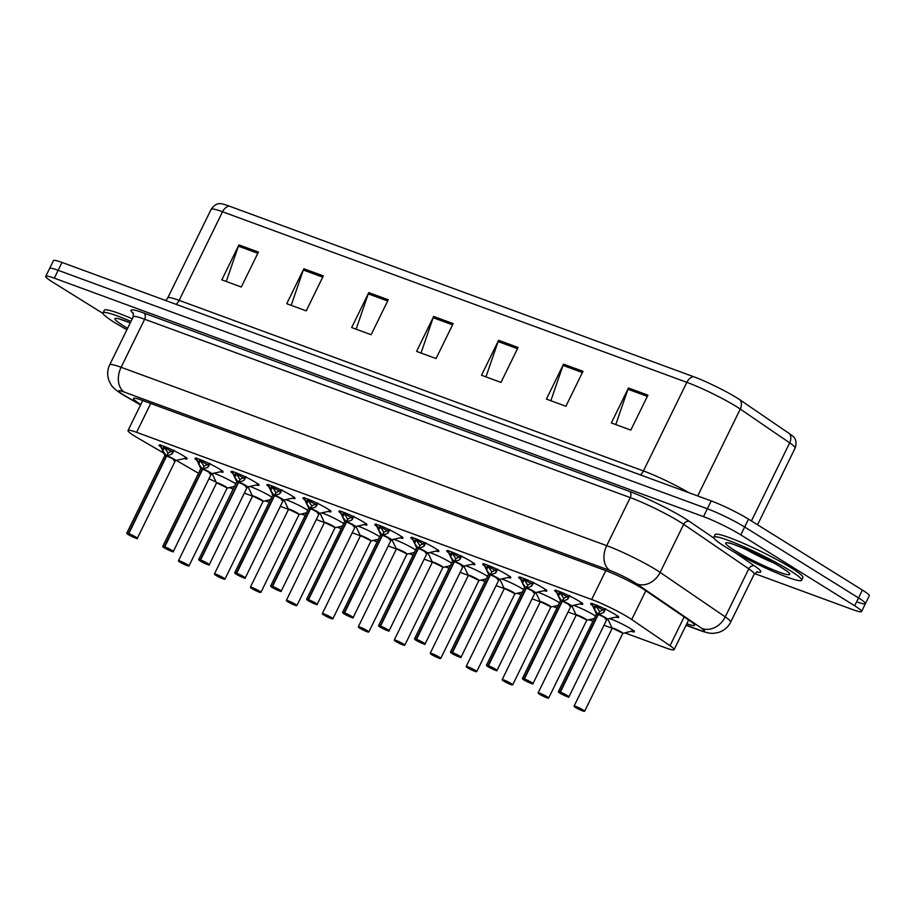 <?xml version="1.0" encoding="UTF-8"?>
<svg xmlns="http://www.w3.org/2000/svg" width="915" height="915" viewBox="0 0 915 915"><rect width="100%" height="100%" fill="white"/><g stroke="black" fill="none" stroke-linecap="round" stroke-linejoin="round"><path stroke-width="1.37" d="M573.522 605.341A15.646 1.613 26.1 0 1 594.796 615.555A15.646 1.613 26.1 0 1 595.471 615.989A14.297 1.464 26.1 0 0 595.448 615.967M537.551 592.131A15.646 1.613 26.1 0 1 558.825 602.345A15.646 1.613 26.1 0 1 559.511 602.779A14.297 1.464 26.1 0 0 559.488 602.756M501.58 578.921A15.646 1.613 26.1 0 1 522.854 589.123A15.646 1.613 26.1 0 1 523.54 589.557A14.297 1.464 26.1 0 0 523.517 589.546M465.621 565.71A15.646 1.613 26.1 0 1 486.894 575.912A15.646 1.613 26.1 0 1 487.581 576.347A14.297 1.464 26.1 0 1 487.581 576.347M429.65 552.488A15.646 1.613 26.1 0 1 450.923 562.702A15.646 1.613 26.1 0 1 451.61 563.137A14.297 1.464 26.1 0 1 451.61 563.137M393.69 539.278A15.646 1.613 26.1 0 1 414.964 549.492A15.646 1.613 26.1 0 1 415.639 549.926A14.297 1.464 26.1 0 1 415.639 549.926M357.719 526.068A15.646 1.613 26.1 0 1 378.993 536.282A15.646 1.613 26.1 0 1 379.679 536.716A14.297 1.464 26.1 0 1 379.679 536.716M321.748 512.857A15.646 1.613 26.1 0 1 343.022 523.071A15.646 1.613 26.1 0 1 343.708 523.506A14.297 1.464 26.1 0 1 343.708 523.506M285.789 499.647A15.646 1.613 26.1 0 1 307.063 509.861A15.646 1.613 26.1 0 1 307.749 510.296A14.297 1.464 26.1 0 1 307.749 510.296M249.818 486.437A15.646 1.613 26.1 0 1 271.092 496.651A15.646 1.613 26.1 0 1 271.778 497.085A14.297 1.464 26.1 0 1 271.778 497.085M213.858 473.227A15.646 1.613 26.1 0 1 235.132 483.44A15.646 1.613 26.1 0 1 235.807 483.875A14.297 1.464 26.1 0 1 235.807 483.875M609.481 618.551A15.646 1.613 26.1 0 1 630.755 628.765A15.646 1.613 26.1 0 1 634.427 631.83A15.646 1.613 26.1 0 1 631.499 631.419M556.617 592.44A15.646 1.613 26.1 0 1 554.639 590.484A15.646 1.613 26.1 0 1 563.937 593.377A15.646 1.613 26.1 0 1 579.081 601.178A15.646 1.613 26.1 0 1 582.752 604.243A15.646 1.613 26.1 0 1 580.007 603.9M520.646 579.229A15.646 1.613 26.1 0 1 518.679 577.262A15.646 1.613 26.1 0 1 527.966 580.167A15.646 1.613 26.1 0 1 543.11 587.968A15.646 1.613 26.1 0 1 546.781 591.033A15.646 1.613 26.1 0 1 544.048 590.69M484.687 566.019A15.646 1.613 26.1 0 1 482.708 564.052A15.646 1.613 26.1 0 1 492.007 566.957A15.646 1.613 26.1 0 1 507.15 574.757A15.646 1.613 26.1 0 1 510.81 577.822A15.646 1.613 26.1 0 1 508.077 577.479M448.716 552.809A15.646 1.613 26.1 0 1 446.737 550.841A15.646 1.613 26.1 0 1 456.036 553.747A15.646 1.613 26.1 0 1 471.179 561.547A15.646 1.613 26.1 0 1 474.851 564.612A15.646 1.613 26.1 0 1 472.106 564.269M412.757 539.598A15.646 1.613 26.1 0 1 410.778 537.631A15.646 1.613 26.1 0 1 420.065 540.536A15.646 1.613 26.1 0 1 435.22 548.337A15.646 1.613 26.1 0 1 438.88 551.402A15.646 1.613 26.1 0 1 436.146 551.047M376.786 526.388A15.646 1.613 26.1 0 1 374.807 524.421A15.646 1.613 26.1 0 1 384.106 527.326A15.646 1.613 26.1 0 1 399.249 535.126A15.646 1.613 26.1 0 1 402.92 538.192A15.646 1.613 26.1 0 1 400.175 537.837M340.815 513.178A15.646 1.613 26.1 0 1 338.847 511.211A15.646 1.613 26.1 0 1 348.135 514.116A15.646 1.613 26.1 0 1 363.278 521.916A15.646 1.613 26.1 0 1 366.949 524.981A15.646 1.613 26.1 0 1 364.216 524.627M304.855 499.967A15.646 1.613 26.1 0 1 302.876 498A15.646 1.613 26.1 0 1 312.175 500.894A15.646 1.613 26.1 0 1 327.318 508.694A15.646 1.613 26.1 0 1 330.978 511.771A15.646 1.613 26.1 0 1 328.245 511.416M268.884 486.746A15.646 1.613 26.1 0 1 266.906 484.79A15.646 1.613 26.1 0 1 276.204 487.684A15.646 1.613 26.1 0 1 291.347 495.484A15.646 1.613 26.1 0 1 295.019 498.561A15.646 1.613 26.1 0 1 292.285 498.206M232.925 473.535A15.646 1.613 26.1 0 1 230.946 471.58A15.646 1.613 26.1 0 1 240.233 474.473A15.646 1.613 26.1 0 1 255.388 482.274A15.646 1.613 26.1 0 1 259.048 485.35A15.646 1.613 26.1 0 1 256.314 484.996M196.954 460.325A15.646 1.613 26.1 0 1 194.975 458.369A15.646 1.613 26.1 0 1 204.274 461.263A15.646 1.613 26.1 0 1 219.417 469.063A15.646 1.613 26.1 0 1 223.088 472.129A15.646 1.613 26.1 0 1 220.343 471.785M160.983 447.115A15.646 1.613 26.1 0 1 159.016 445.159A15.646 1.613 26.1 0 1 168.303 448.053A15.646 1.613 26.1 0 1 183.458 455.853A15.646 1.613 26.1 0 1 187.118 458.918A15.646 1.613 26.1 0 1 184.384 458.575M592.588 605.65A15.646 1.613 26.1 0 1 590.61 603.694A15.646 1.613 26.1 0 1 599.897 606.588A15.646 1.613 26.1 0 1 615.052 614.388A15.646 1.613 26.1 0 1 618.712 617.453A15.646 1.613 26.1 0 1 615.978 617.11M625.037 632.951L665.548 647.831A29.337 3.02 -153.9 0 0 674.103 649.661A29.337 3.02 -153.9 0 0 670.032 645.715L631.727 619.535A29.337 3.02 -153.9 0 0 628.937 617.717A29.337 3.02 -153.9 0 0 591.662 599.485L136.587 432.326A29.337 3.02 -153.9 0 0 128.031 430.496A29.337 3.02 -153.9 0 0 138.291 438.285L163.819 453.119M229.413 487.626L233.279 489.045M244.351 493.116L252.471 496.09M265.373 500.837L269.25 502.255M280.322 506.327L288.442 509.3M301.344 514.047L305.21 515.465M316.281 519.537L324.402 522.522M337.303 527.257L341.181 528.676M352.252 532.747L360.373 535.732M373.274 540.468L377.14 541.886M388.223 545.958L396.344 548.943M409.245 553.678L413.111 555.096M424.183 559.168L432.303 562.153M445.205 566.888L449.082 568.307M460.154 572.378L468.274 575.363M481.176 580.099L485.041 581.528M496.113 585.589L504.234 588.574M517.135 593.309L521.012 594.739M532.084 598.799L540.205 601.784M553.106 606.519L556.972 607.949M568.055 612.009L576.176 614.994M589.077 619.741L592.943 621.159M604.014 625.231L612.135 628.205M176.286 460.371L194.906 471.191A29.337 3.02 -153.9 0 0 198.566 473.261M208.986 478.682A29.337 3.02 -153.9 0 0 216.146 482.091M572.31 606.805A15.646 1.613 26.1 0 1 571.109 605.89M536.339 593.595A15.646 1.613 26.1 0 1 535.149 592.68M500.379 580.373A15.646 1.613 26.1 0 1 499.178 579.47M464.408 567.163A15.646 1.613 26.1 0 1 463.207 566.259M428.437 553.952A15.646 1.613 26.1 0 1 427.248 553.049M392.478 540.742A15.646 1.613 26.1 0 1 391.277 539.839M356.507 527.532A15.646 1.613 26.1 0 1 355.317 526.628M320.547 514.322A15.646 1.613 26.1 0 1 319.346 513.418M284.576 501.111A15.646 1.613 26.1 0 1 283.375 500.208M248.606 487.901A15.646 1.613 26.1 0 1 247.416 486.997M212.646 474.691A15.646 1.613 26.1 0 1 211.445 473.787M608.269 620.015A15.646 1.613 26.1 0 1 607.08 619.112M229.127 206.081A9.779 6.92 110.2 0 0 222.539 211.777A39.116 4.026 -153.9 0 0 211.136 209.341C215.162 203.05 220.24 203.622 219.852 203.61A34.335 3.534 26.1 0 1 229.127 206.081L693.444 376.637A34.335 3.534 26.1 0 1 737.044 397.968A34.335 3.534 26.1 0 1 740.315 400.095L789.725 433.87A34.335 3.534 26.1 0 1 794.289 437.69C794.06 437.393 797.606 441.053 795.112 448.098A39.116 4.026 -153.9 0 0 789.679 442.849A9.779 7.938 -55.6 0 0 789.725 433.87M103.098 313.513L52.624 282.094A29.337 3.02 26.1 0 1 45.75 276.341L49.604 268.472A29.337 3.02 26.1 0 1 58.16 270.302L707.364 508.774A29.337 3.02 26.1 0 1 744.638 527.006L858.522 597.918A29.337 3.02 26.1 0 1 865.396 603.671L869.25 595.814A29.337 3.02 26.1 0 0 862.376 590.061L748.493 519.148A29.337 3.02 26.1 0 0 711.218 500.917L62.003 262.433A29.337 3.02 26.1 0 0 53.459 260.615L49.604 268.472A29.337 3.02 26.1 0 1 58.16 270.302L707.364 508.774A29.337 3.02 26.1 0 1 744.638 527.006L858.522 597.918A29.337 3.02 26.1 0 1 865.396 603.671A29.337 3.02 26.1 0 1 856.84 601.841M226.245 281.488L238.415 246.181A7.823 5.536 -69.8 0 1 238.941 244.911L221.819 279.864L241.297 287.013L258.419 252.071L238.941 244.911M291.176 305.335L303.334 270.028A7.823 5.536 -69.8 0 1 303.86 268.758L286.738 303.711L306.216 310.86L323.338 275.918L303.86 268.758M356.095 329.183L368.253 293.875A7.823 5.536 -69.8 0 1 368.779 292.617L351.657 327.559L371.135 334.707L388.257 299.765L368.779 292.617M615.772 424.571L627.942 389.264A7.823 5.536 -69.8 0 1 628.468 388.006L611.346 422.947L630.824 430.096L647.946 395.154L628.468 388.006M550.853 400.724L563.022 365.417A7.823 5.536 -69.8 0 1 563.537 364.159L546.427 399.1L565.905 406.249L583.015 371.307L563.537 364.159M485.934 376.877L498.103 341.57A7.823 5.536 -69.8 0 1 498.618 340.311L481.507 375.253L500.974 382.401L518.096 347.46L498.618 340.311M421.014 353.03L433.172 317.722A7.823 5.536 -69.8 0 1 433.699 316.464L416.577 351.406L436.055 358.554L453.177 323.613L433.699 316.464M686.81 623.71A29.337 3.02 -153.9 0 0 694.645 625.277A29.337 3.02 -153.9 0 0 690.562 621.331L645.567 590.575A29.337 3.02 -153.9 0 0 642.776 588.757A29.337 3.02 -153.9 0 0 605.501 570.525L141.974 400.255A29.337 3.02 -153.9 0 0 133.418 398.425A29.337 3.02 -153.9 0 0 140.784 404.487M45.75 276.341A29.337 3.02 26.1 0 1 54.305 278.16L703.509 516.632A29.337 3.02 26.1 0 1 740.784 534.875L854.679 605.787A29.337 3.02 26.1 0 1 861.541 611.54A29.337 3.02 26.1 0 1 852.997 609.71L754.532 573.545M605.49 609.093L603.305 612.707L598.318 614.468L599.805 611.414L605.639 608.727M559.934 691.992L559.969 692.243A5.673 0.583 -153.9 0 0 559.808 693.055L558.39 691.683A5.867 0.606 26.1 0 1 559.934 691.992L597.975 614.342L594.453 609.459L591.913 603.271M598.81 614.308A6.05 0.629 26.1 0 1 604.815 617.213A6.05 0.629 26.1 0 1 607.183 619.066L606.931 619.272A5.867 0.606 -153.9 0 0 605.558 618.117A5.867 0.606 -153.9 0 0 598.284 614.537L598.318 614.468M560.277 692.117A5.867 0.606 26.1 0 1 567.552 695.697A5.867 0.606 26.1 0 1 568.924 696.853C567.231 695.88 573.614 700.044 559.786 693.055A5.673 0.583 -153.9 0 0 567.014 696.589A5.673 0.583 -153.9 0 0 567.334 695.823A5.673 0.583 -153.9 0 0 560.3 692.358L598.284 614.537A5.867 0.606 26.1 0 1 603.797 617.11A5.867 0.606 26.1 0 1 606.931 619.215M560.3 692.358L565.333 695.308L559.969 692.243M593.835 608.212L595.516 604.792M605.227 618.906C610.968 621.331 601.795 615.566 598.284 614.537M603.603 610.191A10.751 1.109 26.1 0 1 595.562 605.295M597.975 614.342L599.588 611.872M595.436 604.987L599.462 611.3M596.443 614.068A5.867 0.606 26.1 0 1 597.941 614.411L597.941 614.411A5.867 0.606 -153.9 0 0 596.397 614.114L558.39 691.683M582.901 711.024L584.639 711.218A5.867 0.606 26.1 0 0 583.267 710.074A5.867 0.606 26.1 0 0 577.582 707.146A5.867 0.606 26.1 0 0 574.094 706.06L582.889 711.012A5.673 0.583 -153.9 0 0 583.049 710.2A5.673 0.583 -153.9 0 0 575.844 706.677A5.673 0.583 -153.9 0 0 575.512 707.432A5.673 0.583 -153.9 0 0 582.558 710.898L582.672 710.886M621.274 632.494A5.867 0.606 -153.9 0 0 613.816 628.845A5.867 0.606 -153.9 0 0 612.101 628.479A5.867 0.606 26.1 0 1 613.816 628.845L612.112 628.148A6.05 0.618 26.1 0 1 617.808 630.161A6.05 0.618 26.1 0 1 622.886 633.432L622.646 633.638A5.867 0.606 -153.9 0 0 621.274 632.494L613.816 628.845A5.867 0.606 26.1 0 1 619.409 631.43A5.867 0.606 26.1 0 1 622.646 633.58M622.886 633.432L633.969 630.504M725.298 546.815A48.895 5.021 26.1 0 1 713.837 537.219A48.895 5.021 26.1 0 1 742.889 546.289A48.895 5.021 26.1 0 1 790.217 570.663A48.895 5.021 26.1 0 1 801.666 580.247A48.895 5.021 26.1 0 1 772.626 571.189A48.895 5.021 26.1 0 1 725.298 546.815M713.837 537.219L715.118 534.6A48.895 5.021 26.1 0 1 744.169 543.659A48.895 5.021 26.1 0 1 791.498 568.043A48.895 5.021 26.1 0 1 802.947 577.628L801.666 580.247M569.519 595.871L567.334 599.497L562.348 601.258L563.846 598.204L569.668 595.516M523.963 678.781L524.009 679.033A5.673 0.583 -153.9 0 0 523.837 679.845L522.419 678.473A5.867 0.606 26.1 0 1 523.963 678.781L561.982 601.201L558.482 596.248L555.954 590.061M562.839 601.098A6.05 0.629 26.1 0 1 568.844 603.992A6.05 0.629 26.1 0 1 571.212 605.844L570.971 606.062A5.867 0.606 -153.9 0 0 569.599 604.907A5.867 0.606 -153.9 0 0 562.313 601.327L562.348 601.258M524.306 678.907A5.867 0.606 26.1 0 1 531.592 682.487A5.867 0.606 26.1 0 1 532.965 683.642C531.26 682.67 537.654 686.833 523.826 679.845A5.673 0.583 -153.9 0 0 531.043 683.368A5.673 0.583 -153.9 0 0 531.375 682.613A5.673 0.583 -153.9 0 0 524.329 679.147L562.313 601.327A5.867 0.606 26.1 0 1 567.838 603.889A5.867 0.606 26.1 0 1 570.971 606.005M524.329 679.147L529.362 682.087L524.009 679.033M557.875 595.002L559.545 591.582M569.256 605.696C574.997 608.12 565.836 602.356 562.313 601.327M567.632 596.98A10.751 1.109 26.1 0 1 559.603 592.085M562.004 601.132L563.617 598.662M559.465 591.765L563.503 598.078M560.483 600.858A5.867 0.606 26.1 0 1 561.982 601.201L561.982 601.201A5.867 0.606 -153.9 0 0 560.426 600.892L560.449 600.572A6.05 0.629 26.1 0 1 561.65 600.652M533.559 582.661L531.363 586.286L526.377 588.048L527.875 584.994L533.708 582.306M488.004 665.571L488.038 665.823A5.673 0.583 -153.9 0 0 487.878 666.635L486.46 665.262A5.867 0.606 26.1 0 1 488.004 665.571L526.045 587.922L522.522 583.038L519.983 576.85M526.868 587.888A6.05 0.629 26.1 0 1 532.873 590.781A6.05 0.629 26.1 0 1 535.252 592.634L535 592.851A5.867 0.606 -153.9 0 0 533.628 591.696A5.867 0.606 -153.9 0 0 526.342 588.116L526.377 588.048M488.335 665.697A5.867 0.606 26.1 0 1 495.621 669.277A5.867 0.606 26.1 0 1 496.994 670.432C495.29 669.46 501.683 673.623 487.855 666.623A5.673 0.583 -153.9 0 0 495.084 670.157A5.673 0.583 -153.9 0 0 495.404 669.403A5.673 0.583 -153.9 0 0 488.37 665.937L526.354 588.116A5.867 0.606 26.1 0 1 531.867 590.678A5.867 0.606 26.1 0 1 535 592.783M488.37 665.937L493.402 668.876L488.038 665.823M521.905 581.791L523.586 578.372M533.296 592.485C539.038 594.91 529.865 589.146 526.354 588.116M531.661 583.77A10.751 1.109 26.1 0 1 523.632 578.875M526.045 587.922L527.658 585.451M523.506 578.554L527.532 584.868M524.512 587.647A5.867 0.606 26.1 0 1 526.011 587.99L526.011 587.99A5.867 0.606 -153.9 0 0 524.467 587.682L524.478 587.361A6.05 0.629 26.1 0 1 525.679 587.441M497.588 569.45L495.404 573.076L490.417 574.837L491.904 571.784L497.737 569.096M452.033 652.361L452.079 652.612A5.673 0.583 -153.9 0 0 451.907 653.424L450.489 652.052A5.867 0.606 26.1 0 1 452.033 652.361L490.051 574.78L486.551 569.828L484.012 563.64M490.909 574.677A6.05 0.629 26.1 0 1 496.914 577.571A6.05 0.629 26.1 0 1 499.281 579.424L499.03 579.641A5.867 0.606 -153.9 0 0 497.657 578.486A5.867 0.606 -153.9 0 0 490.383 574.906L490.417 574.837M452.376 652.487A5.867 0.606 26.1 0 1 459.65 656.066A5.867 0.606 26.1 0 1 461.034 657.21C459.33 656.249 465.724 660.413 451.896 653.413A5.673 0.583 -153.9 0 0 459.113 656.947A5.673 0.583 -153.9 0 0 459.444 656.192A5.673 0.583 -153.9 0 0 452.399 652.727L490.383 574.906A5.867 0.606 26.1 0 1 495.907 577.468A5.867 0.606 26.1 0 1 499.041 579.572M452.399 652.727L454.446 654.031M485.934 568.581L487.615 565.161M497.325 579.275C503.067 581.7 493.894 575.924 490.383 574.906M495.701 570.56A10.751 1.109 26.1 0 1 487.661 565.653M490.074 574.712L491.687 572.241M487.535 565.344L491.572 571.658M454.435 654.053L452.079 652.612M488.541 574.437A5.867 0.606 26.1 0 1 490.051 574.78L490.04 574.78A5.867 0.606 -153.9 0 0 488.496 574.471L488.519 574.151A6.05 0.629 26.1 0 1 489.708 574.231M461.618 556.24L459.433 559.866L454.446 561.616L455.945 558.573L461.778 555.885M416.073 639.15L416.108 639.402A5.673 0.583 -153.9 0 0 415.948 640.214L414.529 638.842A5.867 0.606 26.1 0 1 416.073 639.15L454.115 561.501L450.58 556.617L448.053 550.43M454.938 561.467A6.05 0.629 26.1 0 1 460.943 564.361A6.05 0.629 26.1 0 1 463.322 566.213L463.07 566.419A5.867 0.606 -153.9 0 0 461.698 565.276A5.867 0.606 -153.9 0 0 454.412 561.696L454.446 561.616M416.405 639.276A5.867 0.606 26.1 0 1 423.691 642.856A5.867 0.606 26.1 0 1 425.063 644C423.359 643.039 429.753 647.202 415.925 640.203A5.673 0.583 -153.9 0 0 423.153 643.737A5.673 0.583 -153.9 0 0 423.473 642.982A5.673 0.583 -153.9 0 0 416.439 639.516L454.423 561.684A5.867 0.606 26.1 0 1 459.936 564.258A5.867 0.606 26.1 0 1 463.07 566.362M416.439 639.516L418.475 640.82M449.974 555.371L451.644 551.951M461.354 566.065C467.108 568.49 457.935 562.714 454.412 561.696M459.73 557.349A10.751 1.109 26.1 0 1 451.701 552.443M454.115 561.501L455.716 559.019M451.575 552.134L455.601 558.447M418.464 640.843L416.108 639.402M452.582 561.227A5.867 0.606 26.1 0 1 454.08 561.57L454.08 561.57A5.867 0.606 -153.9 0 0 452.525 561.261L452.548 560.929A6.05 0.629 26.1 0 1 453.749 561.021M546.941 697.813L548.668 698.008A5.867 0.606 26.1 0 0 547.296 696.864A5.867 0.606 26.1 0 0 541.623 693.936A5.867 0.606 26.1 0 0 538.134 692.849L546.918 697.802A5.673 0.583 -153.9 0 0 547.078 696.99A5.673 0.583 -153.9 0 0 539.873 693.467A5.673 0.583 -153.9 0 0 539.553 694.222A5.673 0.583 -153.9 0 0 546.587 697.688L546.712 697.676M585.303 619.283A5.867 0.606 -153.9 0 0 577.845 615.635A5.867 0.606 -153.9 0 0 576.141 615.269A5.867 0.606 26.1 0 1 577.845 615.635L576.153 614.937A6.05 0.618 26.1 0 1 581.849 616.95A6.05 0.618 26.1 0 1 586.927 620.21L586.675 620.427A5.867 0.606 -153.9 0 0 585.303 619.283L577.845 615.635A5.867 0.606 26.1 0 1 583.438 618.22A5.867 0.606 26.1 0 1 586.675 620.37M586.927 620.21L594.235 618.506M510.97 684.603L512.709 684.797A5.867 0.606 26.1 0 0 511.336 683.654A5.867 0.606 26.1 0 0 505.652 680.726A5.867 0.606 26.1 0 0 502.163 679.639L510.947 684.592A5.673 0.583 -153.9 0 0 511.119 683.78A5.673 0.583 -153.9 0 0 503.913 680.245A5.673 0.583 -153.9 0 0 503.582 681.012A5.673 0.583 -153.9 0 0 510.627 684.477L510.742 684.466M549.332 606.073A5.867 0.606 -153.9 0 0 541.886 602.425A5.867 0.606 -153.9 0 0 540.17 602.059A5.867 0.606 26.1 0 1 541.886 602.425L540.182 601.727A6.05 0.618 26.1 0 1 545.878 603.74A6.05 0.618 26.1 0 1 550.956 607L550.704 607.217A5.867 0.606 -153.9 0 0 549.332 606.073L541.886 602.425A5.867 0.606 26.1 0 1 547.479 604.998A5.867 0.606 26.1 0 1 550.716 607.16M550.956 607L558.276 605.295M474.999 671.393L476.738 671.587A5.867 0.606 26.1 0 0 475.365 670.432A5.867 0.606 26.1 0 0 469.681 667.515A5.867 0.606 26.1 0 0 466.204 666.429L474.988 671.381A5.673 0.583 -153.9 0 0 475.148 670.569A5.673 0.583 -153.9 0 0 467.942 667.035A5.673 0.583 -153.9 0 0 467.622 667.801A5.673 0.583 -153.9 0 0 474.656 671.255L474.771 671.255M513.372 592.863A5.867 0.606 -153.9 0 0 505.915 589.214A5.867 0.606 -153.9 0 0 504.199 588.848A5.867 0.606 26.1 0 1 505.915 589.214L504.222 588.517A6.05 0.618 26.1 0 1 509.918 590.53A6.05 0.618 26.1 0 1 514.996 593.789L514.745 594.007A5.867 0.606 -153.9 0 0 513.372 592.863L505.915 589.214A5.867 0.606 26.1 0 1 511.508 591.788A5.867 0.606 26.1 0 1 514.745 593.949M514.996 593.789L522.305 592.085M126.933 329.663A48.895 5.021 26.1 0 1 114.512 322.457A48.895 5.021 26.1 0 1 103.063 312.861A48.895 5.021 26.1 0 1 130.959 321.428M103.063 312.861L104.344 310.242A48.895 5.021 26.1 0 1 132.252 318.809M425.658 543.03L423.473 546.655L418.487 548.405L419.974 545.363L425.807 542.675M380.102 625.94L380.137 626.18A5.673 0.583 -153.9 0 0 379.977 627.004L378.558 625.631A5.867 0.606 26.1 0 1 380.102 625.94L418.144 548.279L414.621 543.407L412.082 537.219M418.978 548.245A6.05 0.629 26.1 0 1 424.983 551.15A6.05 0.629 26.1 0 1 427.351 553.003L427.099 553.209A5.867 0.606 -153.9 0 0 425.727 552.065A5.867 0.606 -153.9 0 0 418.452 548.485L418.487 548.405M380.446 626.054A5.867 0.606 26.1 0 1 387.72 629.646A5.867 0.606 26.1 0 1 389.092 630.79C387.4 629.829 393.782 633.992 379.954 626.992A5.673 0.583 -153.9 0 0 387.182 630.526A5.673 0.583 -153.9 0 0 387.503 629.772A5.673 0.583 -153.9 0 0 380.468 626.306L418.452 548.474A5.867 0.606 26.1 0 1 423.965 551.047A5.867 0.606 26.1 0 1 427.099 553.152M380.468 626.306L382.516 627.599M414.003 542.16L415.685 538.741M425.395 552.854C431.137 555.268 421.964 549.503 418.452 548.485M423.771 544.139A10.751 1.109 26.1 0 1 415.73 539.232M418.144 548.279L419.756 545.809M415.604 538.924L419.63 545.237M382.504 627.621L380.137 626.18M416.611 548.016A5.867 0.606 26.1 0 1 418.109 548.348L418.109 548.36A5.867 0.606 -153.9 0 0 416.565 548.051L416.588 547.719A6.05 0.629 26.1 0 1 417.778 547.811M389.687 529.819L387.503 533.445L382.516 535.195L384.014 532.153L389.836 529.465M344.132 612.718L344.177 612.97A5.673 0.583 -153.9 0 0 344.006 613.793L342.587 612.421A5.867 0.606 26.1 0 1 344.132 612.718L382.15 535.138L378.65 530.197L376.122 524.009M383.008 535.035A6.05 0.629 26.1 0 1 389.012 537.94A6.05 0.629 26.1 0 1 391.38 539.793L391.14 539.999A5.867 0.606 -153.9 0 0 389.767 538.855A5.867 0.606 -153.9 0 0 382.481 535.275L382.516 535.195M344.475 612.844A5.867 0.606 26.1 0 1 351.76 616.436A5.867 0.606 26.1 0 1 353.133 617.579C351.429 616.619 357.822 620.782 343.994 613.782A5.673 0.583 -153.9 0 0 351.211 617.316A5.673 0.583 -153.9 0 0 351.543 616.561A5.673 0.583 -153.9 0 0 344.498 613.096L382.481 535.264A5.867 0.606 26.1 0 1 388.006 537.837A5.867 0.606 26.1 0 1 391.14 539.942M344.498 613.096L346.545 614.388M378.044 528.95L379.714 525.53M389.424 539.633C395.166 542.057 386.004 536.293 382.481 535.275M387.8 530.929A10.751 1.109 26.1 0 1 379.771 526.022M382.173 535.069L383.785 532.599M379.634 525.713L383.671 532.027M346.533 614.411L344.177 612.97M380.651 534.795A5.867 0.606 26.1 0 1 382.15 535.138L382.15 535.149A5.867 0.606 -153.9 0 0 380.594 534.84L380.617 534.509A6.05 0.629 26.1 0 1 381.818 534.6M353.728 516.609L351.532 520.235L346.545 521.985L348.043 518.942L353.876 516.254M308.172 599.508L308.206 599.76A5.673 0.583 -153.9 0 0 308.046 600.583A5.673 0.583 -153.9 0 0 315.252 604.106A5.673 0.583 -153.9 0 0 315.572 603.351A5.673 0.583 -153.9 0 0 308.538 599.885L308.515 599.634A5.867 0.606 26.1 0 1 315.789 603.214A5.867 0.606 26.1 0 1 317.162 604.369C315.458 603.397 321.851 607.571 308.023 600.572L306.628 599.211A5.867 0.606 26.1 0 1 308.172 599.508L346.213 521.859L342.69 516.975L340.151 510.799M347.037 521.825A6.05 0.629 26.1 0 1 353.041 524.73A6.05 0.629 26.1 0 1 355.42 526.582L355.169 526.788A5.867 0.606 -153.9 0 0 353.796 525.645A5.867 0.606 -153.9 0 0 346.51 522.053L346.545 521.985M308.515 599.634L346.522 522.053A5.867 0.606 26.1 0 1 352.035 524.627A5.867 0.606 26.1 0 1 355.169 526.731M308.538 599.885L310.574 601.178M342.073 515.74L343.754 512.309M353.465 526.422C359.206 528.847 350.033 523.083 346.522 522.065M351.829 517.718A10.751 1.109 26.1 0 1 343.8 512.812M343.663 512.491L347.826 519.388M346.213 521.859L347.7 518.816M310.562 601.201L308.206 599.76M344.681 521.584A5.867 0.606 26.1 0 1 346.179 521.927L346.179 521.939A5.867 0.606 -153.9 0 0 344.635 521.63L344.646 521.298A6.05 0.629 26.1 0 1 345.847 521.39M439.04 658.182L440.778 658.377A5.867 0.606 26.1 0 0 439.394 657.222A5.867 0.606 26.1 0 0 433.721 654.305A5.867 0.606 26.1 0 0 430.233 653.219L439.017 658.171A5.673 0.583 -153.9 0 0 439.177 657.347A5.673 0.583 -153.9 0 0 431.972 653.825A5.673 0.583 -153.9 0 0 431.651 654.591A5.673 0.583 -153.9 0 0 438.685 658.045L438.811 658.045M477.401 579.653A5.867 0.606 -153.9 0 0 469.944 576.004A5.867 0.606 -153.9 0 0 468.24 575.638A5.867 0.606 26.1 0 1 469.944 576.004L468.251 575.306A6.05 0.618 26.1 0 1 473.947 577.319A6.05 0.618 26.1 0 1 479.025 580.579L478.774 580.796A5.867 0.606 -153.9 0 0 477.401 579.653L469.944 576.004A5.867 0.606 26.1 0 1 475.548 578.577A5.867 0.606 26.1 0 1 478.774 580.739M479.025 580.579L486.345 578.875M403.092 644.972L403.058 644.961A5.673 0.583 -153.9 0 0 403.218 644.137A5.673 0.583 -153.9 0 0 396.012 640.614A5.673 0.583 -153.9 0 0 395.68 641.369A5.673 0.583 -153.9 0 0 402.726 644.835L402.84 644.835M441.442 566.431A5.867 0.606 -153.9 0 0 433.985 562.794A5.867 0.606 -153.9 0 0 432.269 562.428A5.867 0.606 26.1 0 1 433.985 562.794L432.292 562.096A6.05 0.618 26.1 0 1 437.976 564.109A6.05 0.618 26.1 0 1 443.054 567.369L442.814 567.575A5.867 0.606 -153.9 0 0 441.442 566.431L433.985 562.794A5.867 0.606 26.1 0 1 439.577 565.367A5.867 0.606 26.1 0 1 442.814 567.517M400.69 643.519L404.807 645.167A5.867 0.606 26.1 0 0 403.435 644.011A5.867 0.606 26.1 0 0 397.75 641.083A5.867 0.606 26.1 0 0 394.262 639.997L395.669 641.369L402.737 644.846L398.151 642.284L400.816 643.279M443.054 567.369L450.374 565.664M367.132 631.762L367.087 631.75A5.673 0.583 -153.9 0 0 367.247 630.927A5.673 0.583 -153.9 0 0 360.041 627.404A5.673 0.583 -153.9 0 0 359.721 628.159A5.673 0.583 -153.9 0 0 366.755 631.625L366.881 631.613M405.471 553.22A5.867 0.606 -153.9 0 0 398.014 549.583A5.867 0.606 -153.9 0 0 396.309 549.217A5.867 0.606 26.1 0 1 398.014 549.583L396.321 548.886A6.05 0.618 26.1 0 1 402.017 550.899A6.05 0.618 26.1 0 1 407.095 554.158L406.843 554.364A5.867 0.606 -153.9 0 0 405.471 553.22L398.014 549.583A5.867 0.606 26.1 0 1 403.606 552.157A5.867 0.606 26.1 0 1 406.843 554.307M366.755 631.625L362.191 629.074L364.845 630.058M407.095 554.158L414.404 552.454M364.73 630.309L368.837 631.956L406.843 554.376M317.757 503.399L315.572 507.024L310.585 508.774L312.072 505.732L317.905 503.033M272.201 586.298L272.247 586.549A5.673 0.583 -153.9 0 0 272.075 587.373A5.673 0.583 -153.9 0 0 279.281 590.896A5.673 0.583 -153.9 0 0 279.613 590.129A5.673 0.583 -153.9 0 0 272.567 586.675L272.544 586.424A5.867 0.606 26.1 0 1 279.83 590.003A5.867 0.606 26.1 0 1 281.202 591.159C279.498 590.186 285.892 594.361 272.064 587.361L270.657 586A5.867 0.606 26.1 0 1 272.201 586.298L310.219 508.717L306.719 503.765L304.18 497.588M311.077 508.614A6.05 0.629 26.1 0 1 317.082 511.519A6.05 0.629 26.1 0 1 319.449 513.372L319.198 513.578A5.867 0.606 -153.9 0 0 317.825 512.434A5.867 0.606 -153.9 0 0 310.551 508.843L310.585 508.774M272.544 586.424L310.551 508.843A5.867 0.606 26.1 0 1 316.075 511.416A5.867 0.606 26.1 0 1 319.209 513.521M272.567 586.675L274.614 587.968M306.102 502.529L307.783 499.098M317.494 513.212C323.235 515.637 314.062 509.872 310.551 508.854M315.869 504.497A10.751 1.109 26.1 0 1 307.829 499.601M307.692 499.281L311.855 506.178M310.242 508.649L311.74 505.606M310.219 508.717L310.219 508.717A5.867 0.606 26.1 0 0 308.71 508.374L308.687 508.088A6.05 0.629 26.1 0 1 309.876 508.18M274.603 587.99L272.247 586.549M310.094 509.781L310.208 508.729A5.867 0.606 -153.9 0 0 308.664 508.42L270.657 586M281.786 490.188L279.601 493.803L274.614 495.564L276.113 492.522L281.946 489.822M273.917 494.969A6.05 0.629 26.1 0 0 272.716 494.878L272.704 495.198A5.867 0.606 26.1 0 1 274.248 495.507L270.749 490.554L268.221 484.378M275.106 495.404A6.05 0.629 26.1 0 1 281.111 498.309A6.05 0.629 26.1 0 1 283.49 500.162L283.238 500.368A5.867 0.606 -153.9 0 0 281.866 499.213A5.867 0.606 -153.9 0 0 274.58 495.633L274.614 495.564M236.573 573.213A5.867 0.606 26.1 0 1 243.859 576.793A5.867 0.606 26.1 0 1 245.231 577.948C243.527 576.976 249.921 581.139 236.093 574.151L234.697 572.779A5.867 0.606 26.1 0 1 236.242 573.087L236.276 573.339A5.673 0.583 -153.9 0 0 236.116 574.151A5.673 0.583 -153.9 0 0 243.321 577.685A5.673 0.583 -153.9 0 0 243.642 576.919A5.673 0.583 -153.9 0 0 236.608 573.465L274.58 495.633C278.103 496.662 287.276 502.426 281.523 500.002M236.608 573.465L238.643 574.757M270.142 489.308L271.812 485.888M274.123 496.571L274.237 495.507A5.867 0.606 -153.9 0 0 272.693 495.209L234.697 572.779M279.899 491.286A10.751 1.109 26.1 0 1 271.869 486.391M274.592 495.633L274.592 495.633A5.867 0.606 26.1 0 1 280.104 498.206A5.867 0.606 26.1 0 1 283.238 500.311M274.283 495.438L275.884 492.968M271.744 486.082L275.77 492.396M274.248 495.518L236.242 573.087M238.632 574.78L236.276 573.339M245.826 476.978L243.642 480.592L238.655 482.354L240.142 479.3L245.975 476.612M200.271 559.877L200.305 560.129A5.673 0.583 -153.9 0 0 200.145 560.941A5.673 0.583 -153.9 0 0 207.35 564.475A5.673 0.583 -153.9 0 0 207.671 563.709A5.673 0.583 -153.9 0 0 200.637 560.243L200.614 560.003A5.867 0.606 26.1 0 1 207.888 563.583A5.867 0.606 26.1 0 1 209.261 564.738C207.568 563.766 213.95 567.929 200.122 560.941L198.727 559.568A5.867 0.606 26.1 0 1 200.271 559.877L238.312 482.228L234.789 477.344L232.25 471.156M239.147 482.194A6.05 0.629 26.1 0 1 245.151 485.099A6.05 0.629 26.1 0 1 247.519 486.952L247.267 487.157A5.867 0.606 -153.9 0 0 245.895 486.002A5.867 0.606 -153.9 0 0 238.621 482.422L238.655 482.354M200.614 560.003L238.621 482.422A5.867 0.606 26.1 0 1 244.133 484.996A5.867 0.606 26.1 0 1 247.267 487.1M200.637 560.243L202.684 561.547M234.171 476.097L235.853 472.678M245.563 486.791C251.305 489.216 242.132 483.452 238.621 482.422M243.939 478.076A10.751 1.109 26.1 0 1 235.898 473.181M238.312 482.228L239.924 479.757M235.773 472.872L239.799 479.185M202.672 561.57L200.305 560.129M238.277 482.297A5.867 0.606 -153.9 0 0 236.733 481.999A5.867 0.606 26.1 0 1 238.277 482.297L238.163 483.36M209.855 463.756L207.671 467.382L202.684 469.143L204.182 466.09L210.004 463.402M164.3 546.667L164.345 546.918A5.673 0.583 -153.9 0 0 164.174 547.73L162.756 546.358A5.867 0.606 26.1 0 1 164.3 546.667L202.318 469.086L198.818 464.134L196.29 457.946M203.176 468.983A6.05 0.629 26.1 0 1 209.18 471.888A6.05 0.629 26.1 0 1 211.548 473.73L211.308 473.947A5.867 0.606 -153.9 0 0 209.935 472.792A5.867 0.606 -153.9 0 0 202.65 469.212L202.684 469.143M164.643 546.793A5.867 0.606 26.1 0 1 171.928 550.373A5.867 0.606 26.1 0 1 173.301 551.528C171.597 550.556 177.99 554.719 164.162 547.73A5.673 0.583 -153.9 0 0 171.38 551.265A5.673 0.583 -153.9 0 0 171.711 550.498A5.673 0.583 -153.9 0 0 164.677 547.033L202.661 469.212A5.867 0.606 26.1 0 1 208.174 471.785A5.867 0.606 26.1 0 1 211.308 473.89M164.677 547.033L166.713 548.337M198.212 462.887L199.882 459.467M209.592 473.581C215.334 476.006 206.172 470.241 202.65 469.212M207.968 464.866A10.751 1.109 26.1 0 1 199.939 459.971M202.341 469.018L203.953 466.547M199.802 459.662L203.839 465.964M166.702 548.36L164.345 546.918M200.82 468.743A5.867 0.606 26.1 0 1 202.318 469.086L202.318 469.086A5.867 0.606 -153.9 0 0 200.762 468.777L200.785 468.457A6.05 0.629 26.1 0 1 201.986 468.537M173.896 450.546L171.7 454.172L166.713 455.933L168.211 452.879L174.044 450.191M128.34 533.456L128.375 533.708A5.673 0.583 -153.9 0 0 128.214 534.52L126.796 533.148A5.867 0.606 26.1 0 1 128.34 533.456L166.381 455.807L162.859 450.923L160.319 444.736M167.216 455.773A6.05 0.629 26.1 0 1 173.209 458.667A6.05 0.629 26.1 0 1 175.589 460.519L175.337 460.737A5.867 0.606 -153.9 0 0 173.964 459.582A5.867 0.606 -153.9 0 0 166.679 456.002L166.713 455.933M128.683 533.582A5.867 0.606 26.1 0 1 135.958 537.162A5.867 0.606 26.1 0 1 137.33 538.317C135.626 537.345 142.019 541.508 128.191 534.509A5.673 0.583 -153.9 0 0 135.42 538.043A5.673 0.583 -153.9 0 0 135.74 537.288A5.673 0.583 -153.9 0 0 128.706 533.822L166.69 456.002A5.867 0.606 26.1 0 1 172.203 458.564A5.867 0.606 26.1 0 1 175.337 460.668M128.706 533.822L130.742 535.126M162.241 449.677L163.922 446.257M173.633 460.371C179.374 462.796 170.201 457.031 166.69 456.002M171.997 451.655A10.751 1.109 26.1 0 1 163.968 446.76M166.381 455.807L167.994 453.337M163.842 446.44L167.868 452.753M130.731 535.149L128.375 533.708M164.849 455.533A5.867 0.606 26.1 0 1 166.347 455.876L166.347 455.876A5.867 0.606 -153.9 0 0 164.803 455.567L164.814 455.247A6.05 0.629 26.1 0 1 166.015 455.327M331.161 618.551L331.116 618.54A5.673 0.583 -153.9 0 0 331.287 617.717A5.673 0.583 -153.9 0 0 324.082 614.194A5.673 0.583 -153.9 0 0 323.75 614.949A5.673 0.583 -153.9 0 0 330.795 618.414L330.91 618.403M369.5 540.01A5.867 0.606 -153.9 0 0 362.054 536.362A5.867 0.606 -153.9 0 0 360.338 535.996A5.867 0.606 26.1 0 1 362.054 536.362L360.35 535.675A6.05 0.618 26.1 0 1 366.046 537.688A6.05 0.618 26.1 0 1 371.124 540.948L370.872 541.154A5.867 0.606 -153.9 0 0 369.5 540.01L362.054 536.362A5.867 0.606 26.1 0 1 367.647 538.946A5.867 0.606 26.1 0 1 370.884 541.097M330.795 618.414L326.22 615.864L328.874 616.847M371.124 540.948L378.444 539.232M328.76 617.099L332.877 618.746L370.884 541.165M294.836 605.215L286.372 600.366A5.867 0.606 26.1 0 1 289.849 601.452A5.867 0.606 26.1 0 1 295.534 604.38A5.867 0.606 26.1 0 1 296.906 605.536L295.156 605.318A5.673 0.583 -153.9 0 0 295.316 604.506A5.673 0.583 -153.9 0 0 288.111 600.983A5.673 0.583 -153.9 0 0 287.79 601.738A5.673 0.583 -153.9 0 0 294.824 605.204L294.939 605.192M333.54 526.8A5.867 0.606 -153.9 0 0 326.083 523.151A5.867 0.606 -153.9 0 0 324.368 522.785A5.867 0.606 26.1 0 1 326.083 523.151L324.39 522.465A6.05 0.618 26.1 0 1 330.086 524.467A6.05 0.618 26.1 0 1 335.165 527.738L334.913 527.944A5.867 0.606 -153.9 0 0 333.54 526.8L326.083 523.151A5.867 0.606 26.1 0 1 331.676 525.736A5.867 0.606 26.1 0 1 334.913 527.886M294.824 605.204L290.249 602.642L292.914 603.637M335.165 527.738L342.473 526.022M292.789 603.877L295.156 605.318M258.876 592.005L250.401 587.156A5.867 0.606 26.1 0 1 253.89 588.242A5.867 0.606 26.1 0 1 259.563 591.17A5.867 0.606 26.1 0 1 260.947 592.314L259.185 592.108A5.673 0.583 -153.9 0 0 259.357 591.296A5.673 0.583 -153.9 0 0 252.151 587.773A5.673 0.583 -153.9 0 0 251.819 588.528A5.673 0.583 -153.9 0 0 258.853 591.994L258.979 591.982M297.569 513.59A5.867 0.606 -153.9 0 0 290.112 509.941A5.867 0.606 -153.9 0 0 288.408 509.575A5.867 0.606 26.1 0 1 290.112 509.941L288.419 509.255A6.05 0.618 26.1 0 1 294.115 511.256A6.05 0.618 26.1 0 1 299.194 514.527L298.942 514.733A5.867 0.606 -153.9 0 0 297.569 513.59L290.112 509.941A5.867 0.606 26.1 0 1 295.717 512.526A5.867 0.606 26.1 0 1 298.942 514.676M258.853 591.994L254.29 589.432L256.943 590.427M299.194 514.527L306.514 512.812M256.829 590.667L259.185 592.108M220.881 577.148L222.894 578.783L215.837 575.306L214.43 573.945A5.867 0.606 26.1 0 1 217.919 575.032A5.867 0.606 26.1 0 1 223.603 577.96A5.867 0.606 26.1 0 1 224.976 579.104L223.226 578.898A5.673 0.583 -153.9 0 0 223.386 578.086A5.673 0.583 -153.9 0 0 216.18 574.563A5.673 0.583 -153.9 0 0 215.849 575.318A5.673 0.583 -153.9 0 0 222.894 578.783L223.008 578.772M261.61 500.379A5.867 0.606 -153.9 0 0 254.153 496.731A5.867 0.606 -153.9 0 0 252.437 496.365A5.867 0.606 26.1 0 1 254.153 496.731L252.46 496.044A6.05 0.618 26.1 0 1 258.144 498.046A6.05 0.618 26.1 0 1 263.223 501.317L262.982 501.523A5.867 0.606 -153.9 0 0 261.61 500.379L254.153 496.731A5.867 0.606 26.1 0 1 259.746 499.316A5.867 0.606 26.1 0 1 262.982 501.466M220.744 577.422L217.862 575.844L220.984 577.216M263.223 501.317L270.543 499.601M220.858 577.457L223.226 578.898M184.91 563.937L186.923 565.573L179.866 562.096L178.471 560.735A5.867 0.606 26.1 0 1 181.959 561.821A5.867 0.606 26.1 0 1 187.632 564.749A5.867 0.606 26.1 0 1 189.005 565.893L187.255 565.687A5.673 0.583 -153.9 0 0 187.415 564.875A5.673 0.583 -153.9 0 0 180.209 561.353A5.673 0.583 -153.9 0 0 179.889 562.107A5.673 0.583 -153.9 0 0 186.923 565.573L187.049 565.562M225.639 487.169A5.867 0.606 -153.9 0 0 218.182 483.52A5.867 0.606 -153.9 0 0 216.478 483.154A5.867 0.606 26.1 0 1 218.182 483.52L216.489 482.823A6.05 0.618 26.1 0 1 222.185 484.836A6.05 0.618 26.1 0 1 227.263 488.095L227.011 488.313A5.867 0.606 -153.9 0 0 225.639 487.169L218.182 483.52A5.867 0.606 26.1 0 1 223.775 486.105A5.867 0.606 26.1 0 1 227.011 488.255M184.784 564.212L181.902 562.634L185.013 564.006M227.263 488.095L234.572 486.391M184.899 564.246L187.255 565.687M645.83 590.747L631.727 619.535M605.799 570.628L591.662 599.485M684.123 616.939L670.032 645.715M150.723 403.469L136.587 432.326M176.08 304.34A9.779 6.92 110.2 0 0 179.134 300.36L643.451 470.928A39.116 4.026 26.1 0 1 689.064 492.773M165.798 300.566L167.731 297.924A39.116 4.026 26.1 0 1 179.134 300.36L222.539 211.777L686.856 382.333A9.779 6.92 -69.8 0 1 693.444 376.637M751.409 520.967L789.679 442.849L740.269 409.074A39.116 4.026 -153.9 0 0 736.552 406.649A39.116 4.026 -153.9 0 0 686.856 382.333L643.451 470.928A9.779 6.92 110.2 0 1 640.397 474.896M740.315 400.095A9.779 7.938 -55.6 0 1 740.269 409.074L697.71 495.953M62.003 262.433L54.305 278.16M711.218 500.917L703.509 516.632M748.493 519.148L740.784 534.875M862.376 590.061L854.679 605.787M433.172 317.722L452.57 324.836M498.103 341.57L517.501 348.695M563.022 365.417L582.42 372.542M627.942 389.264L647.34 396.389M368.253 293.875L387.651 300.989M303.334 270.028L322.732 277.142M238.415 246.181L257.813 253.295M686.124 625.128L698.843 629.794A19.558 2.013 -153.9 0 0 701.828 628.388L636.726 583.884A19.558 2.013 -153.9 0 0 634.861 582.672A19.558 2.013 -153.9 0 0 610.019 570.514L124.406 392.135A19.558 2.013 -153.9 0 0 123.285 394.754A19.558 2.013 -153.9 0 0 125.538 396.103L140.601 404.865M125.538 396.103A19.558 11.072 -59.8 0 1 124.268 395.543L121.501 393.885C115.885 390.259 112.408 387.205 111.092 384.735L109.171 381.109C107.032 375.619 107.204 370.198 109.697 364.845A39.116 4.026 26.1 0 1 121.1 367.281L606.714 545.66A39.116 4.026 26.1 0 1 656.41 569.965A39.116 4.026 26.1 0 1 660.138 572.39L683.677 524.341A39.116 4.026 -153.9 0 0 679.948 521.916A39.116 4.026 -153.9 0 0 630.252 497.6L144.639 319.232A39.116 4.026 -153.9 0 0 133.235 316.796L133.144 312.884M133.441 313.468A44.011 4.529 26.1 0 1 143.815 313.01L629.429 491.389A4.895 3.454 -69.8 0 1 630.252 497.6L606.714 545.66A19.558 13.828 110.2 0 0 610.019 570.514M629.429 491.389A44.011 4.529 26.1 0 1 685.335 518.736A44.011 4.529 26.1 0 1 689.521 521.47L714.066 538.249M734.676 552.34L754.623 565.973A44.011 4.529 26.1 0 1 756.705 571.909M636.726 583.884A19.558 15.875 -55.6 0 0 660.138 572.39L725.24 616.893L748.779 568.844L683.677 524.341A4.895 3.969 124.4 0 1 689.521 521.47M701.828 628.388A19.558 15.875 -55.6 0 0 725.24 616.893A39.116 4.026 26.1 0 1 730.673 622.154L754.212 574.105A39.116 4.026 -153.9 0 0 748.779 568.844A4.895 3.969 124.4 0 1 754.623 565.973M124.406 392.135A19.558 13.828 110.2 0 1 121.1 367.281L144.639 319.232A4.895 3.454 -69.8 0 0 143.815 313.01M698.843 629.794A19.558 13.828 110.2 0 0 700.661 630.687C706.826 632.837 711.275 633.695 714.009 633.237L718.058 632.562C723.754 630.904 727.951 627.427 730.673 622.154M596.397 614.102L596.42 613.782A6.05 0.629 26.1 0 1 597.609 613.874M597.827 615.475L597.941 614.411M615.646 614.766A14.297 1.475 26.1 0 1 617.419 616.79L618.265 616.15M596.42 613.782L591.948 604.3A14.297 1.475 26.1 0 1 591.913 604.106M594.453 609.459L596.008 606.29M603.305 612.707L604.849 609.539M604.049 611.963L605.433 609.161M609.401 618.563A14.297 1.464 26.1 0 1 610.488 618.895M631.419 629.177A14.297 1.464 26.1 0 1 633.317 631.007M734.07 550.041A35.674 3.671 26.1 0 1 736.118 545.26A35.674 3.671 26.1 0 1 781.433 567.437A35.674 3.671 26.1 0 1 779.397 572.207A35.674 3.671 26.1 0 1 734.07 550.041M773.45 562.817A29.806 3.065 26.1 0 1 744.913 548.828M561.856 602.264L561.982 601.201M579.675 601.555A14.297 1.475 26.1 0 1 581.448 603.58L582.295 602.939M560.449 600.572L555.977 591.09A14.297 1.475 26.1 0 1 555.943 590.896M558.482 596.248L560.037 593.08M567.334 599.497L568.89 596.328M568.089 598.753L569.462 595.951M525.885 589.043L526.011 587.99M543.716 588.345A14.297 1.475 26.1 0 1 545.477 590.369L546.324 589.729M524.478 587.361L520.017 577.88A14.297 1.475 26.1 0 1 519.983 577.674M522.522 583.038L524.066 579.87M531.363 586.286L532.919 583.118M532.118 585.543L533.491 582.741M489.925 575.832L490.04 574.78M507.745 575.135A14.297 1.475 26.1 0 1 509.518 577.159L510.364 576.519M488.519 574.151L484.046 564.669A14.297 1.475 26.1 0 1 484.012 564.463M486.551 569.828L488.107 566.659M495.404 573.076L496.959 569.908M496.147 572.332L497.531 569.53M453.954 562.622L454.08 561.57M471.785 561.924A14.297 1.475 26.1 0 1 473.547 563.949L474.393 563.308M452.548 560.929L448.076 551.459A14.297 1.475 26.1 0 1 448.053 551.253M450.58 556.617L452.136 553.449M459.433 559.866L460.988 556.697M460.188 559.122L461.56 556.309M573.431 605.353A14.297 1.464 26.1 0 1 574.529 605.684M537.471 592.142A14.297 1.464 26.1 0 1 538.558 592.474M501.5 578.932A14.297 1.464 26.1 0 1 502.598 579.264M127.608 328.268A35.674 3.671 26.1 0 1 123.296 325.683A35.674 3.671 26.1 0 1 130.285 322.823M417.995 549.412L418.109 548.36M435.815 548.714A14.297 1.475 26.1 0 1 437.587 550.739L438.434 550.098M416.588 547.719L412.116 538.249A14.297 1.475 26.1 0 1 412.082 538.043M414.621 543.407L416.176 540.227M423.473 546.655L425.018 543.487M424.217 545.912L425.601 543.098M382.024 536.201L382.15 535.149M399.844 535.504A14.297 1.475 26.1 0 1 401.616 537.517L402.463 536.888M380.617 534.509L376.145 525.027A14.297 1.475 26.1 0 1 376.111 524.833M378.65 530.197L380.205 527.017M387.503 533.445L389.058 530.277M388.257 532.702L389.63 529.888M346.053 522.991L346.179 521.939M363.884 522.293A14.297 1.475 26.1 0 1 365.645 524.306L366.492 523.677M344.646 521.298L340.186 511.817A14.297 1.475 26.1 0 1 340.151 511.622M342.69 516.975L344.234 513.807M351.532 520.235L353.087 517.055M352.286 519.491L353.659 516.678M465.541 565.722A14.297 1.464 26.1 0 1 466.627 566.053M429.57 552.511A14.297 1.464 26.1 0 1 430.656 552.843M366.778 631.636L358.303 626.786A5.867 0.606 26.1 0 1 361.791 627.873A5.867 0.606 26.1 0 1 367.464 630.801A5.867 0.606 26.1 0 1 368.837 631.956M393.599 539.301A14.297 1.464 26.1 0 1 394.697 539.633M327.913 509.072A14.297 1.475 26.1 0 1 329.686 511.096L330.532 510.467M308.687 508.088L304.215 498.606A14.297 1.475 26.1 0 1 304.18 498.412M306.719 503.765L308.275 500.597M315.572 507.024L317.128 503.845M316.316 506.281L317.699 503.467M291.954 495.861A14.297 1.475 26.1 0 1 293.715 497.886L294.561 497.257M272.716 494.878L268.244 485.396A14.297 1.475 26.1 0 1 268.221 485.202M270.749 490.554L272.304 487.386M279.601 493.803L281.157 490.634M280.356 493.059L281.728 490.257M198.727 559.568L236.756 481.667A6.05 0.629 26.1 0 1 237.946 481.759M255.983 482.651A14.297 1.475 26.1 0 1 257.756 484.675L258.602 484.035M236.756 481.667L232.284 472.186A14.297 1.475 26.1 0 1 232.25 471.991M234.789 477.344L236.344 474.176M243.642 480.592L245.186 477.424M244.385 479.849L245.769 477.047M202.192 470.15L202.318 469.086M220.012 469.441A14.297 1.475 26.1 0 1 221.785 471.465L222.631 470.825M200.785 468.457L196.313 458.975A14.297 1.475 26.1 0 1 196.279 458.781M198.818 464.134L200.374 460.966M207.671 467.382L209.226 464.214M208.426 466.639L209.798 463.836M166.221 456.928L166.347 455.876M184.052 456.23A14.297 1.475 26.1 0 1 185.814 458.255L186.66 457.614M164.814 455.247L160.354 445.765A14.297 1.475 26.1 0 1 160.319 445.559M162.859 450.923L164.403 447.755M171.7 454.172L173.255 451.004M172.455 453.428L173.827 450.626M330.807 618.426L322.332 613.576A5.867 0.606 26.1 0 1 325.82 614.663A5.867 0.606 26.1 0 1 331.505 617.591A5.867 0.606 26.1 0 1 332.877 618.746M357.639 526.091A14.297 1.464 26.1 0 1 358.726 526.422M321.668 512.88A14.297 1.464 26.1 0 1 322.766 513.212M285.709 499.67A14.297 1.464 26.1 0 1 286.795 499.99M249.738 486.46A14.297 1.464 26.1 0 1 250.824 486.78M213.767 473.238A14.297 1.464 26.1 0 1 214.865 473.57M688.629 620.015L674.103 649.661M142.717 400.53L128.031 430.496M211.136 209.341L167.731 297.924M795.112 448.098L757.54 524.787M861.541 611.54L865.396 603.671M109.697 364.845L133.235 316.796M754.212 574.105L757.357 571.784M686.033 625.311L700.661 630.687M124.268 395.543L140.533 405.002M568.924 696.853L606.931 619.272M591.948 604.3L591.868 603.408M607.183 619.066L617.419 616.79M574.094 706.06L612.101 628.479M612.112 628.148L607.766 618.929M584.639 711.218L622.646 633.649M729.93 543.258L729.244 543.327C724.703 540.319 763.602 555.691 780.907 567.174L787.037 571.235M532.965 683.642L570.971 606.062M555.977 591.09L555.897 590.198M571.212 605.844L581.448 603.58M522.419 678.473L560.426 600.892M496.994 670.432L535 592.851M520.017 577.88L519.937 576.988M535.252 592.634L545.477 590.369M486.46 665.262L524.467 587.682M461.034 657.21L499.03 579.641M484.046 564.669L483.966 563.766M499.281 579.424L509.518 577.159M450.489 652.052L488.496 574.471M425.063 644L463.07 566.431M448.076 551.459L447.995 550.556M463.322 566.213L473.547 563.949M414.529 638.842L452.525 561.261M538.134 692.849L576.141 615.269M576.153 614.937L571.795 605.719M548.668 698.008L586.675 620.427M502.163 679.639L540.17 602.059M540.182 601.727L535.835 592.508M512.709 684.797L550.716 607.217M466.204 666.429L504.199 588.848M504.222 588.517L499.865 579.298M476.738 671.587L514.745 594.007M119.156 318.9L130.262 322.869M389.092 630.79L427.099 553.209M412.116 538.249L412.036 537.345M427.351 553.003L437.587 550.739M378.558 625.631L416.565 548.051M353.133 617.579L391.14 539.999M376.145 525.027L376.065 524.135M391.38 539.793L401.616 537.517M342.587 612.421L380.594 534.84M317.162 604.369L355.169 526.788M340.186 511.817L340.106 510.925M355.42 526.582L365.645 524.306M306.628 599.211L344.635 521.63M430.233 653.219L468.24 575.638M468.251 575.306L463.894 566.088M440.778 658.377L478.774 580.796M394.262 639.997L432.269 562.428M432.292 562.096L427.934 552.877M404.807 645.167L442.814 567.586M358.303 626.786L396.309 549.217M396.321 548.886L391.963 539.667M281.202 591.159L319.209 513.578M304.215 498.606L304.135 497.714M319.449 513.372L329.686 511.096M245.231 577.948L283.238 500.368M268.244 485.396L268.164 484.504M283.49 500.162L293.715 497.886M209.261 564.738L247.267 487.157M232.284 472.186L232.204 471.294M247.519 486.952L257.756 484.675M173.301 551.528L211.308 473.947M196.313 458.975L196.233 458.083M211.548 473.73L221.785 471.465M162.756 546.358L200.762 468.777M137.33 538.317L175.337 460.737M160.354 445.765L160.274 444.873M175.589 460.519L185.814 458.255M126.796 533.148L164.803 455.567M322.332 613.576L360.338 535.996M360.35 535.675L356.004 526.457M286.372 600.366L324.368 522.785M324.39 522.465L320.033 513.235M296.906 605.536L334.913 527.955M250.401 587.156L288.408 509.575M288.419 509.255L284.062 500.025M260.947 592.314L298.942 514.745M214.43 573.945L252.437 496.365M252.46 496.044L248.102 486.814M224.976 579.104L262.982 501.534M178.471 560.735L216.478 483.154M216.489 482.823L212.131 473.604M189.005 565.893L227.011 488.324"/></g></svg>

